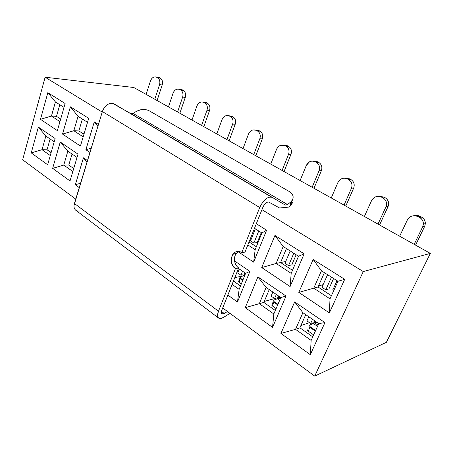 <?xml version="1.0" encoding="UTF-8"?>
<svg xmlns="http://www.w3.org/2000/svg" width="453" height="453" viewBox="0 0 453 453"><rect width="100%" height="100%" fill="white"/><g stroke="black" fill="none" stroke-linecap="round" stroke-linejoin="round"><path stroke-width="0.68" d="M291.992 200.668L290.735 201.953C294.342 198.233 293.895 194.779 289.399 191.591L292.768 195.084M290.735 201.953L290.362 205.99L292.706 202.497L290.362 205.99L290.735 201.953L287.536 204.563L290.735 201.953M292.819 200.673L292.61 199.711L292.819 200.673M149.048 110.708L289.399 191.591L149.048 110.708C144.988 108.856 140.73 109.105 136.262 111.455L133.108 113.409L287.536 204.563L133.108 113.409L130.577 113.477L285.299 205.084L287.536 204.563L285.22 205.039L114.06 103.867L271.794 197.293L113.839 103.743C108.98 102.446 105.158 105.045 102.378 111.54L259.711 207.531C263.403 200.011 267.366 196.568 271.613 197.197L271.794 197.293C267.564 196.404 263.538 199.818 259.711 207.531L102.378 111.54L74.417 203.499L218.493 311.2L235.43 268.595C226.71 263.091 233.187 246.511 241.766 252.661L259.711 207.531L241.766 252.661C238.267 250.702 235.294 251.234 232.859 254.269C230.05 259.688 230.905 264.461 235.43 268.595L238.674 267.95C236.443 266.319 235.067 263.98 234.552 260.928C234.178 258.25 234.694 255.843 236.109 253.708L238.686 251.5L237.706 252.083C235.362 253.963 234.28 256.692 234.473 260.26L234.552 260.928C235.175 264.156 236.551 266.494 238.674 267.95L235.43 268.595L218.493 311.2L74.417 203.499C73.596 206.557 74.043 208.799 75.742 210.232L218.629 318.074C217.287 316.89 217.242 314.597 218.493 311.2C216.579 317.83 218.295 319.875 223.629 317.332C221.494 318.64 219.824 318.889 218.629 318.074M133.108 113.409L136.262 111.455L140.487 109.802M142.542 109.507L147.197 109.932M244.994 252.1L241.766 252.661L244.994 252.1L262.899 207.248C264.79 203.431 266.794 201.721 268.912 202.129L268.856 202.1C266.732 201.772 264.745 203.488 262.899 207.248L244.994 252.1M221.727 310.407C221.092 312.117 221.115 313.266 221.8 313.855L224.269 313.493L221.415 311.358L224.269 313.493C221.608 314.739 220.758 313.714 221.727 310.407L238.674 267.95L221.727 310.407M229.954 313.34L223.629 317.332L229.954 313.34M268.912 202.129L279.575 207.989L289.014 207.089L290.362 205.99L289.014 207.089L279.575 207.989L268.912 202.129M227.463 311.488L224.269 313.493L227.463 311.488M79.502 211.007C76.472 211.358 74.66 210.067 74.06 207.14M74.032 205.385L102.378 111.54C104.122 106.8 106.982 104.043 110.951 103.256M112.599 103.318L130.685 113.533M131.342 113.737L132.202 113.714M363.266 271.568L261.936 209.665L363.266 271.568L430.35 253.391L133.816 87.508L45.124 77.22L102.208 112.089L45.124 77.22L22.65 159.773L75.747 199.11L22.65 159.773L45.124 77.22L133.816 87.508L430.35 253.391L363.266 271.568L314.71 376.12L363.266 271.568M256.319 223.742L266.607 230.215L253.652 262.145L238.176 251.777L253.652 262.145L255.141 249.711L247.859 244.931L255.141 249.711L253.652 262.145L266.607 230.215L256.319 223.742M234.552 260.928L249.897 271.398L237.474 302.026L227.848 295.062L237.474 302.026L249.897 271.398L234.552 260.928M222.7 307.961L314.71 376.12L222.7 307.961M310.299 354.682L280.922 333.442L294.654 301.93L324.948 322.598L310.299 354.682L311.149 340.407L295.537 329.342L280.922 333.442L310.299 354.682L324.948 322.598L294.654 301.93L280.922 333.442L295.537 329.342L302.898 312.706L294.654 301.93L302.898 312.706L318.77 323.606L324.948 322.598L318.77 323.606L311.149 340.407L310.299 354.682M272.553 327.389L245.266 307.655L257.916 276.868L286.024 296.047L272.553 327.389L273.833 313.963L259.326 303.68L245.266 307.655L272.553 327.389L286.024 296.047L257.916 276.868L245.266 307.655L259.326 303.68L266.115 287.423L257.916 276.868L266.115 287.423L280.849 297.547L286.024 296.047L280.849 297.547L273.833 313.963L272.553 327.389M313.153 259.484L344.71 279.325L329.382 312.893L298.804 292.406L313.153 259.484L321.449 270.792L337.972 281.279L344.71 279.325L313.153 259.484L298.804 292.406L329.382 312.893L344.71 279.325L337.972 281.279L330.005 298.838L329.382 312.893L330.005 298.838L313.759 288.176L298.804 292.406L313.759 288.176L321.449 270.792L313.153 259.484M274.937 235.452L304.167 253.833L290.096 286.568L261.738 267.564L274.937 235.452L283.193 246.511L298.51 256.234L304.167 253.833L274.937 235.452L261.738 267.564L290.096 286.568L304.167 253.833L298.51 256.234L291.188 273.363L290.096 286.568L291.188 273.363L276.115 263.47L261.738 267.564L276.115 263.47L283.193 246.511L274.937 235.452M254.495 228.301L261.896 232.995L266.607 230.215L261.896 232.995L255.141 249.711L261.896 232.995L254.495 228.301M245.605 273.329L249.897 271.398L245.605 273.329L239.127 289.371L237.474 302.026L239.127 289.371L232.106 284.393L239.127 289.371L245.605 273.329L238.482 268.431L245.605 273.329M386.375 342.321L314.71 376.12L386.375 342.321L430.35 253.391L386.375 342.321M79.247 187.61L75.311 184.767L83.437 157.837L87.463 160.583L83.437 157.837L75.311 184.767L79.247 187.61M89.937 152.446L85.883 149.733L94.292 121.851L98.448 124.467L94.292 121.851L85.883 149.733L89.937 152.446M70.022 180.94L52.644 168.374L60.243 142.016L78.018 154.145L70.022 180.94L78.018 154.145L60.243 142.016L52.644 168.374L70.022 180.94M47.65 164.762L31.24 152.893L38.352 127.078L55.13 138.527L47.65 164.762L55.13 138.527L38.352 127.078L31.24 152.893L47.65 164.762M70.385 106.817L88.703 118.341L80.424 146.076L62.525 134.082L70.385 106.817L78.058 116.313L87.52 122.316L78.058 116.313L70.385 106.817L62.525 134.082L80.424 146.076L88.703 118.341L70.385 106.817M47.837 92.644L65.119 103.511L57.384 130.634L40.493 119.315L47.837 92.644L55.413 101.942L64.009 107.395L55.413 101.942L47.837 92.644L40.493 119.315L57.384 130.634L65.119 103.511L47.837 92.644M256.341 246.738L249.042 241.97L256.341 246.738M240.498 285.979L233.454 281.024L240.498 285.979M312.757 336.862L299.892 327.802L295.537 329.342L311.149 340.407L318.77 323.606L302.898 312.706L295.537 329.342L299.892 327.802L305.735 314.654L299.892 327.802L312.757 336.862M275.316 310.498L263.844 302.423L259.326 303.68L273.833 313.963L280.849 297.547L266.115 287.423L259.326 303.68L263.844 302.423L269.241 289.569L263.844 302.423L275.316 310.498M337.972 281.279L321.449 270.792L313.759 288.176L330.005 298.838L337.972 281.279M318.034 286.987L313.759 288.176L318.034 286.987L324.405 272.666L318.034 286.987L331.42 295.718L318.034 286.987M298.51 256.234L283.193 246.511L276.115 263.47L291.188 273.363L298.51 256.234M280.577 262.547L276.115 263.47L280.577 262.547L286.443 248.572L280.577 262.547L292.491 270.322L280.577 262.547L285.735 261.477L280.583 262.542M80.583 183.216L75.311 184.767L80.583 183.216M86.987 162.146L83.437 157.837L86.987 162.146M91.246 148.148L85.883 149.733L91.246 148.148M97.882 126.33L94.292 121.851L97.882 126.33M63.76 165.096L52.644 168.374L63.76 165.096L67.842 151.16L60.243 142.016L67.842 151.16L77.027 157.474L67.842 151.16L63.76 165.096L72.831 171.523L63.76 165.096L68.771 165.068L63.76 165.096M42.027 149.7L31.24 152.893L42.027 149.7L45.855 136.047L38.352 127.078L45.855 136.047L54.201 141.789L45.855 136.047L42.027 149.7L50.277 155.543L42.027 149.7L47.05 149.779L42.027 149.7M83.176 136.857L73.833 130.724L62.525 134.082L73.833 130.724L78.058 116.313L73.833 130.724L83.176 136.857M59.955 121.614L51.461 116.042L40.493 119.315L51.461 116.042L55.413 101.942L51.461 116.042L59.955 121.614M233.21 253.974L236.307 253.437L233.21 253.974M73.714 168.556L68.771 165.068L72.033 154.037L68.771 165.068L73.714 168.556M51.11 152.633L47.05 149.779L50.107 138.975L47.05 149.779L51.11 152.633M78.856 130.945L73.833 130.724L78.856 130.945L82.372 119.048L78.856 130.945L83.952 134.269L78.856 130.945M56.5 116.359L51.461 116.042L56.5 116.359L59.79 104.717L56.5 116.359L60.679 119.082L56.5 116.359M249.88 239.864L251.03 239.688L249.88 239.864M243.255 275.82L234.796 277.661L243.255 275.82M171.914 137.774L171.596 137.763L171.914 137.774M153.386 126.982L153.703 126.999L153.386 126.982M147.485 123.318L147.168 123.295L147.485 123.318M51.302 151.953L50.119 151.936L51.302 151.953M74.184 166.993L71.534 167.015L74.184 166.993M278.085 297.598L264.263 301.432L278.085 297.598M309.416 322.621L300.866 325.611L309.416 322.621M82.927 133.601L84.133 133.652L82.927 133.601M318.499 285.945L323.114 284.671L318.499 285.945M253.89 243.057L258.742 230.99L253.89 243.057L250.549 240.888L253.89 243.057L258.017 242.598L255.583 242.791M240.968 275.214L242.565 271.239L240.968 275.214L237.729 272.972L239.314 269.003L237.729 272.972L240.968 275.214L242.672 274.852M245.118 274.535L244.36 274.484L244.994 272.91L244.36 274.484L245.118 274.535M310.662 323.482L312.53 319.32L310.662 323.482L306.936 320.9L308.787 316.749L306.936 320.9L310.662 323.482L312.247 322.921M317.032 322.417L313.821 322.366L314.563 320.718L313.821 322.366L317.032 322.417M274.597 298.504L276.319 294.439L274.597 298.504L271.126 296.098L272.836 292.043L271.126 296.098L274.597 298.504L276.245 298.046M280.781 297.712L277.882 297.593L278.567 295.979L277.882 297.593L280.781 297.712L278.895 298.136L280.781 297.712M288.555 265.605L284.977 263.272L288.555 265.605L293.804 253.244L288.555 265.605L291.811 264.897L294.716 265.118L291.811 264.897L290.192 265.248M325.786 289.812L331.477 277.157L325.786 289.812L321.936 287.31L325.786 289.812L328.901 288.912L333.204 289.139L334.569 288.782L333.204 289.139L328.901 288.912L327.349 289.359M336.307 282.293L337.944 281.341L336.313 282.287M250.549 240.888L255.362 228.844L250.549 240.888M257.259 242.525L261.268 232.593L257.259 242.525M291.811 264.897L296.143 254.728L291.811 264.897M290.18 250.945L284.977 263.272L290.18 250.945M321.936 287.31L327.576 274.682L321.936 287.31M328.901 288.912L333.595 278.499L328.901 288.912M333.204 289.139L337.038 280.684M347.428 178.952C343.295 177.293 340.101 178.522 337.859 182.638L331.251 197.955L337.859 182.638L339.665 180.039C342.026 177.995 344.614 177.633 347.428 178.952L349.665 178.861L350.967 179.552C353.952 181.602 354.858 184.445 353.685 188.08L345.764 206.075L353.685 188.08C354.892 184.433 353.986 181.591 350.967 179.552L348.736 179.654L347.428 178.952L348.736 179.654C351.771 181.698 352.677 184.558 351.466 188.227C352.644 184.569 351.738 181.715 348.736 179.654L350.967 179.552L349.665 178.861L345.158 178.216L349.665 178.861L347.428 178.952M344.048 205.113L351.466 188.227L353.685 188.08L351.466 188.227L344.048 205.113M240.243 276.908L244.807 275.311L243.946 275.571L244.535 275.979L243.946 275.571L240.243 276.908L240.43 278.187L242.938 279.931L240.43 278.187L240.243 276.908M309.059 326.562L309.818 327.281L308.323 331.177L307.587 330.299L307.887 329.631L308.323 331.177L309.818 327.281L315.356 331.137L309.824 327.276L310.084 326.664L315.628 330.531L310.084 326.664L309.642 325.129L315.883 322.4L314.642 322.768L318.074 325.141L314.642 322.774L313.148 323.374L317.508 326.392L313.148 323.374L309.642 325.129L310.084 326.664L309.818 327.276C308.946 326.715 308.782 326.245 309.325 325.866M273.731 300.175L278.895 298.136L280.214 299.042L278.895 298.136L277.344 298.646L279.688 300.265L277.344 298.646L273.731 300.175L274.037 301.579L277.961 304.308L274.037 301.579L273.731 300.175M156.948 77.333L156.755 77.304C153.969 76.268 151.846 77.542 150.39 81.138L146.115 94.388L150.39 81.138C151.421 78.329 153.063 76.908 155.311 76.885L160.3 78.142C162.321 79.592 162.955 81.874 162.208 84.977L157.1 100.532L162.208 84.977C162.978 81.857 162.344 79.581 160.3 78.142L156.755 77.304L157.638 77.774C159.688 79.224 160.322 81.512 159.552 84.643C160.3 81.523 159.66 79.235 157.638 77.774L160.3 78.142L159.416 77.673L155.781 76.953M154.779 99.235L159.552 84.643L162.208 84.977L159.552 84.643L154.779 99.235M179.631 89.501L182.338 89.864L179.711 89.547C176.778 88.437 174.535 89.717 172.989 93.375L168.465 106.891L172.989 93.375C174.037 90.611 175.702 89.179 177.984 89.082L183.267 90.357C185.396 91.874 186.064 94.224 185.266 97.389L179.852 113.261L185.266 97.389C186.087 94.207 185.419 91.863 183.267 90.357L179.711 89.547L180.639 90.039C182.797 91.551 183.465 93.907 182.644 97.106C183.437 93.918 182.769 91.563 180.639 90.039L183.267 90.357L182.338 89.864L178.697 89.167M177.582 111.993L182.644 97.106L185.266 97.389L182.644 97.106L177.582 111.993M203.618 102.299L206.489 102.706L203.901 102.44C200.804 101.262 198.437 102.537 196.8 106.268L191.998 120.056L196.8 106.268C197.848 103.578 199.518 102.135 201.8 101.936L206.489 102.706L207.468 103.227C209.711 104.819 210.407 107.236 209.563 110.475L203.816 126.664L209.563 110.475C210.435 107.219 209.733 104.807 207.468 103.227L204.881 102.961L203.901 102.44L204.881 102.961C207.151 104.547 207.853 106.97 206.981 110.243C207.831 106.987 207.129 104.558 204.881 102.961L207.468 103.227L206.489 102.706L202.876 102.05M201.608 125.43L206.981 110.243L209.563 110.475L206.981 110.243L201.608 125.43M228.901 115.804L231.97 116.262L229.428 116.047C226.16 114.79 223.657 116.059 221.919 119.864L216.811 133.941L221.919 119.864C222.95 117.299 224.58 115.849 226.823 115.521L231.97 116.262L233.001 116.812C235.367 118.482 236.104 120.968 235.203 124.281L229.093 140.809L235.203 124.281C236.132 120.957 235.396 118.465 233.001 116.812L230.464 116.602L229.428 116.047L230.464 116.602C232.865 118.261 233.601 120.764 232.672 124.105C233.572 120.781 232.836 118.278 230.464 116.602L233.001 116.812L231.97 116.262L228.448 115.657M226.959 139.615L232.672 124.105L235.203 124.281L232.672 124.105L226.959 139.615M256.409 130.43C252.95 129.088 250.299 130.351 248.448 134.23L243.018 148.595L248.448 134.23C249.433 131.846 250.979 130.413 253.091 129.926L258.895 130.583L259.982 131.16C262.485 132.916 263.261 135.487 262.298 138.873L255.792 155.747L262.298 138.873C263.289 135.47 262.519 132.899 259.982 131.16L257.508 131.013L256.409 130.43L257.508 131.013C260.045 132.763 260.82 135.345 259.829 138.765C260.786 135.356 260.016 132.774 257.508 131.013L259.982 131.16L258.895 130.583L255.583 130.073L258.895 130.583L256.409 130.43M253.742 154.598L259.829 138.765L262.298 138.873L259.829 138.765L253.742 154.598M284.977 145.656C281.307 144.218 278.493 145.475 276.523 149.428L270.735 164.105L276.523 149.428C277.4 147.338 278.776 145.957 280.639 145.288L287.389 145.736L288.544 146.353C291.194 148.193 292.004 150.849 290.979 154.314L284.042 171.551L290.979 154.314C292.038 150.838 291.222 148.182 288.544 146.353L286.132 146.279L284.977 145.656L286.132 146.279C288.821 148.114 289.637 150.787 288.578 154.28C289.609 150.798 288.788 148.131 286.132 146.279L288.544 146.353L287.389 145.736L283.765 145.181L287.389 145.736L284.977 145.656M282.089 170.453L288.578 154.28L290.979 154.314L288.578 154.28L282.089 170.453M315.26 161.806C311.37 160.26 308.374 161.5 306.273 165.538L300.096 180.526L306.273 165.538L309.461 161.857C311.37 160.855 313.3 160.838 315.26 161.806L317.587 161.8L318.816 162.457C321.624 164.399 322.485 167.14 321.387 170.69L313.98 188.295L321.387 170.69C322.519 167.129 321.658 164.382 318.816 162.457L316.488 162.463L315.26 161.806L316.488 162.463C319.342 164.399 320.203 167.157 319.071 170.741C320.169 167.174 319.308 164.411 316.488 162.463L318.816 162.457L317.587 161.8L313.584 161.2L317.587 161.8L315.26 161.806M312.14 187.265L319.071 170.741L321.387 170.69L319.071 170.741L312.14 187.265M381.669 197.208C377.258 195.419 373.855 196.625 371.454 200.826L364.376 216.483L371.737 200.254C374.246 196.483 377.553 195.47 381.669 197.208L383.782 197.01L385.175 197.751C388.351 199.915 389.314 202.865 388.051 206.591L379.557 224.977L388.204 206.223C389.263 202.587 388.255 199.762 385.175 197.751L383.062 197.95L381.669 197.208L383.062 197.95C386.154 199.977 387.168 202.814 386.109 206.466L385.95 206.834C387.213 203.091 386.25 200.13 383.062 197.95L385.175 197.751L383.782 197.01L378.634 196.342L383.782 197.01L381.669 197.208M377.995 224.105L385.95 206.834L388.051 206.591L385.95 206.834L377.995 224.105M418.176 216.67C413.47 214.739 409.829 215.922 407.253 220.209L399.654 236.223L407.253 220.209C409.829 215.917 413.47 214.739 418.176 216.67L420.158 216.358L421.635 217.146C425.033 219.439 426.047 222.497 424.693 226.319L415.571 245.124L424.693 226.319L425.35 223.691C425.356 220.798 424.121 218.618 421.635 217.146L419.665 217.463L418.176 216.67L419.665 217.463C422.151 218.941 423.396 221.138 423.391 224.042L422.728 226.687C424.093 222.848 423.068 219.773 419.665 217.463L421.635 217.146L420.158 216.358C418.204 215.356 416.199 215.141 414.155 215.696C416.364 215.158 418.362 215.379 420.158 216.358L418.176 216.67M414.184 244.348L422.728 226.687L424.693 226.319L422.728 226.687L414.184 244.348M239.654 278.289L238.686 281.302L238.997 282.536L241.245 284.116L238.414 281.789M239.892 277.587L240.215 278.776L238.997 282.536L240.209 278.776L239.609 278.199M240.215 278.776L240.435 278.187L240.215 278.776L242.706 280.515L240.209 278.776M313.64 334.909L308.323 331.177L313.64 334.909M273.17 301.624L272.123 304.609L272.451 306.007L276.132 308.589L272.451 306.007L271.794 305.197L272.145 304.597M273.425 300.905C272.87 301.239 272.995 301.664 273.799 302.179L277.706 304.903L273.793 302.179L272.451 306.007L273.793 302.179L273.119 301.534M273.799 302.174L274.037 301.579L273.799 302.174M178.488 141.67L178.176 141.659L178.488 141.67M197.763 153.074L197.451 153.069L197.763 153.074M262.083 191.149L261.789 191.166L262.083 191.149M285.158 204.807L284.869 204.835L285.158 204.807M232.542 173.663L232.236 173.669L232.542 173.663M254.229 186.5L253.935 186.517L254.229 186.5M204.722 157.197L204.416 157.197L204.722 157.197M225.152 169.286L224.847 169.292L225.152 169.286M291.449 201.291L291.075 205.334M285.299 205.084L130.674 113.527M113.839 103.743L271.602 197.197M236.109 253.708L232.859 254.269M388.204 206.223L386.109 206.466M425.35 223.691L423.391 224.042"/></g></svg>
